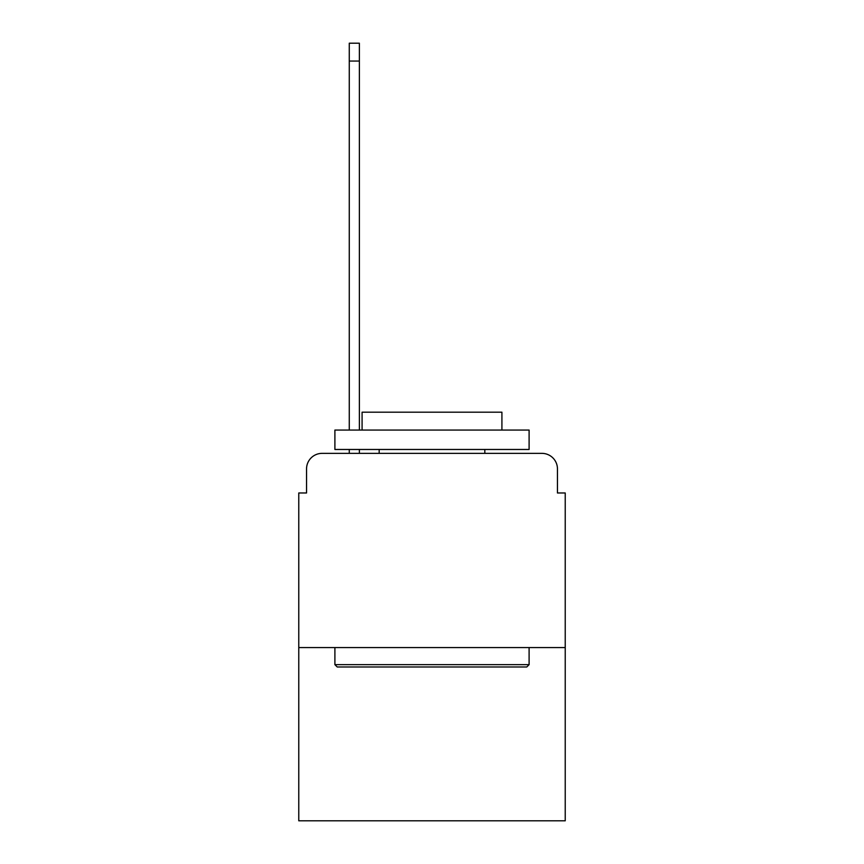 <?xml version="1.0" encoding="UTF-8"?>
<svg xmlns="http://www.w3.org/2000/svg" width="864" height="864" viewBox="0 0 864 864"><rect width="100%" height="100%" fill="white"/><g stroke="black" fill="none" stroke-linecap="round" stroke-linejoin="round"><path stroke-width="1.3" d="M306.547 468.904L306.547 492.977L306.547 468.904A15.541 15.541 0 0 1 322.078 453.362L349.272 453.362L349.272 449.474M565.229 647.568L298.771 647.568L298.771 820.8L565.229 820.8L565.229 492.977L557.453 492.977L557.453 468.904A15.541 15.541 0 0 0 541.922 453.362L322.078 453.362M298.771 647.568L298.771 492.977L306.547 492.977M359.37 449.474L359.37 453.362L371.412 453.362M492.588 453.362L541.922 453.362M557.453 492.977L557.453 468.904M526.77 666.986L337.23 666.986L334.897 664.654L529.103 664.654L526.77 666.986M334.897 430.056L529.103 430.056L529.103 449.474L334.897 449.474L334.897 430.056M501.919 430.056L501.919 412.193L362.081 412.193L362.081 430.056M334.897 647.568L334.897 664.654M529.103 647.568L529.103 664.654M379.177 449.474L379.177 453.362M484.823 449.474L484.823 453.362M349.272 430.056L349.272 43.2L359.37 43.2L359.37 430.056M349.272 61.063L359.37 61.063"/></g></svg>
